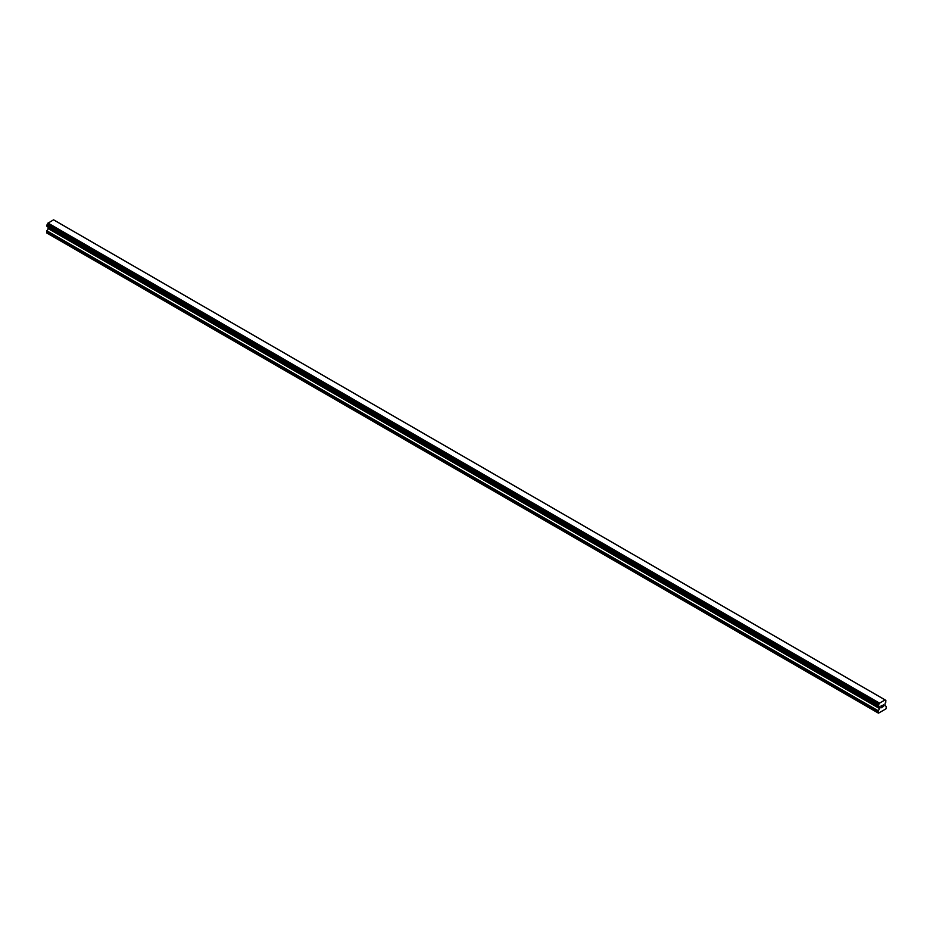 <?xml version="1.0" encoding="UTF-8"?>
<svg xmlns="http://www.w3.org/2000/svg" width="933" height="933" viewBox="0 0 933 933"><rect width="100%" height="100%" fill="white"/><g stroke="black" fill="none" stroke-linecap="round" stroke-linejoin="round"><path stroke-width="1.4" d="M881.953 707.331L881.114 707.68L881.568 706.549L881.114 707.68L881.953 707.331L881.009 707.879L881.009 706.001L881.953 705.465L881.114 706.817L881.942 705.465M881.009 707.867L881.942 707.331M882.595 705.558L883.458 704.765M883.224 705.803L882.723 706.759L883.224 705.803M882.723 706.759L883.609 706.246L882.723 706.759M882.49 707.016L883.609 706.374L882.501 707.016L883.423 704.975M879.527 708.567L879.318 706.911A1.248 0.723 -60 0 0 878.653 706.444L878.653 704.473A1.248 0.723 -60 0 0 879.318 703.26L885.125 699.902A1.248 0.723 -60 0 0 885.79 700.356L885.79 702.327A1.248 0.723 -60 0 0 885.125 703.564L884.846 705.325L886.35 706.561L885.965 708.847L878.478 713.162L878.093 711.331L879.527 708.567L48.084 228.538L46.65 232.912L878.093 712.94M48.131 227.232L48.084 228.538M47.875 226.847A1.248 0.723 -60 0 1 47.875 226.882L879.329 707.109M884.997 699.867L53.554 219.838L47.875 223.232A1.248 0.723 -60 0 1 47.21 224.445L46.72 226.136L878.105 706.106M885.079 699.878L53.578 219.85M879.446 703.074L48.003 223.045M879.422 703.109L47.98 223.08M879.318 703.26L47.875 223.232M879.318 706.911L47.875 226.882M885.79 700.356L885.137 699.983M878.653 704.473L47.21 224.445M878.489 704.765L47.047 224.736M878.478 704.858L47.035 224.83M878.326 705.138L46.883 225.11M878.245 705.208L46.802 225.18M878.093 705.546L46.65 225.518M878.093 706.024L46.65 225.996M879.597 707.366L48.154 227.337M879.597 708.357L48.154 228.328M878.256 710.783L46.813 230.754M878.093 711.331L46.65 231.302M885.895 700.368L885.125 699.925M885.102 699.89L53.659 219.861M878.151 706.164L46.72 226.136M878.548 706.433L47.105 226.404M879.376 707.144L47.933 227.116"/></g></svg>
